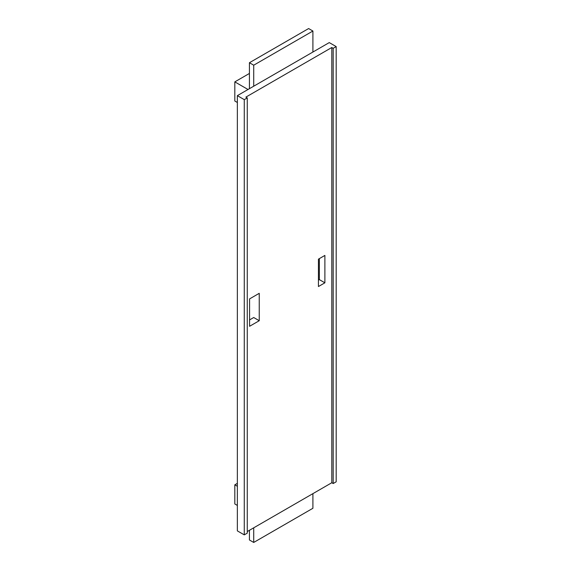 <?xml version="1.0" encoding="UTF-8"?>
<svg xmlns="http://www.w3.org/2000/svg" width="571" height="571" viewBox="0 0 571 571"><rect width="100%" height="100%" fill="white"/><g stroke="black" fill="none" stroke-linecap="round" stroke-linejoin="round"><path stroke-width="0.86" d="M324.885 282.816L318.44 286.535L318.44 259.141L324.885 255.423L324.885 282.816L319.36 279.626L319.36 258.613M318.44 280.154L319.36 279.626M259.241 320.716L249.57 326.298L249.57 298.904L259.241 293.316L259.241 320.716L253.717 317.519L249.57 319.917M237.358 95.65L237.358 530.88L244.274 534.87L247.264 533.143L247.264 97.912L244.274 99.639L237.358 95.65L329.26 42.597L336.176 46.579L333.178 48.314L331.794 47.514L245.88 97.113L247.264 97.912M312.908 52.032L312.908 31.027L308.625 28.55L249.427 62.724L253.717 65.201L312.908 31.027M253.717 65.201L253.717 86.214M249.427 88.683L249.427 62.724M237.358 102.487L234.824 101.024L234.824 81.874L248.028 89.497M234.824 81.874L249.427 73.445M253.717 527.825L253.717 542.45L249.427 539.973L249.427 530.295M253.717 542.45L312.908 508.276L312.908 493.644M237.358 505.428L234.824 503.965L234.824 484.815L237.358 483.352M234.824 484.815L237.358 486.278M247.264 531.544L331.794 482.738L333.178 483.537L336.176 481.81L336.176 46.579M333.178 483.537L333.178 48.314M331.794 482.738L331.794 47.514M244.274 534.87L244.274 99.639"/></g></svg>
